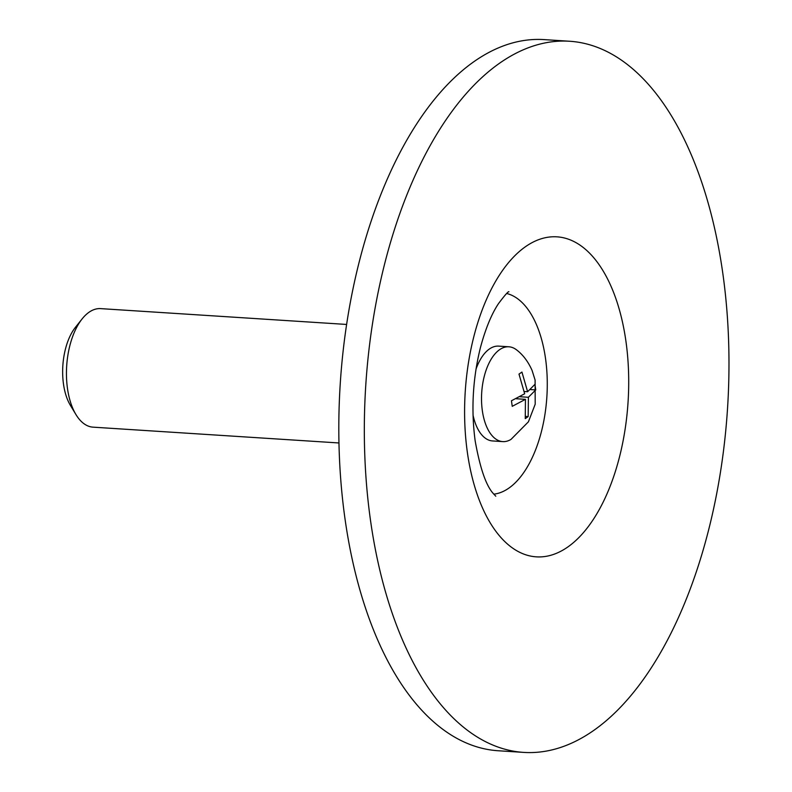 <?xml version="1.0" encoding="UTF-8"?>
<svg xmlns="http://www.w3.org/2000/svg" width="792" height="792" viewBox="0 0 792 792"><rect width="100%" height="100%" fill="white"/><g stroke="black" fill="none" stroke-linecap="round" stroke-linejoin="round"><path stroke-width="1.19" d="M482.328 410.603A47.51 24.166 93.7 0 0 502.772 441.609A47.51 24.166 93.7 0 0 510.988 439.412L528.413 421.819L535.204 404.187L535.095 380.031L532.066 370.389C528.165 361.637 523.057 354.846 516.74 350.014A47.51 24.166 93.7 0 0 508.87 346.787A47.51 24.166 93.7 0 0 482.328 410.603M534.947 384.348L535.729 389.912L528.393 397.287L528.185 416.562L525.254 418.622L525.452 399.336L512.236 406.326L511.454 400.762L524.67 393.772L518.998 374.111L521.938 372.062L527.611 391.723L534.947 384.348M524.393 391.515L527.611 391.723M516.226 398.742L525.452 399.336M525.7 416.404L528.185 416.562M520.106 396.752L528.393 397.287M530.591 389.585L535.729 389.912M346.569 324.443L100.643 308.623A59.39 30.215 93.7 0 0 82.091 318.938A59.39 30.215 93.7 0 0 67.469 388.407A59.39 30.215 93.7 0 0 75.943 414.553A59.39 30.215 93.7 0 0 93.02 427.155L338.946 442.966M82.091 318.938L75.418 327.334A48.461 24.651 93.7 0 0 63.479 384.021A48.461 24.651 93.7 0 0 70.399 405.365L75.943 414.553M473.042 415.166A47.51 24.166 93.7 0 0 492.565 440.946L502.772 441.609M508.87 346.787L498.663 346.124A47.51 24.166 93.7 0 0 475.992 369.201M493.782 494.168A100.96 51.361 93.7 0 0 546.866 396.832A100.96 51.361 93.7 0 0 506.692 293.495M370.438 519.899A356.311 181.269 93.7 0 0 523.76 752.4A356.311 181.269 93.7 0 0 727.531 408.454A356.311 181.269 93.7 0 0 569.507 41.243A356.311 181.269 93.7 0 0 370.438 519.899M569.507 41.243L543.995 39.6A356.311 181.269 93.7 0 0 344.926 518.265A356.311 181.269 93.7 0 0 498.257 750.757L523.76 752.4M467.339 452.212A160.34 81.576 93.7 0 0 604.563 499.217A160.34 81.576 93.7 0 0 567.993 239.045A160.34 81.576 93.7 0 0 467.339 452.212M495.782 496.208L493.099 493.327C485.942 485.308 479.952 467.755 475.131 440.659C471.022 409.523 472.784 378.507 480.417 347.629C485.546 328.621 491.594 313.909 498.564 303.514C504.93 295.07 508.395 291.149 508.929 291.743"/></g></svg>
